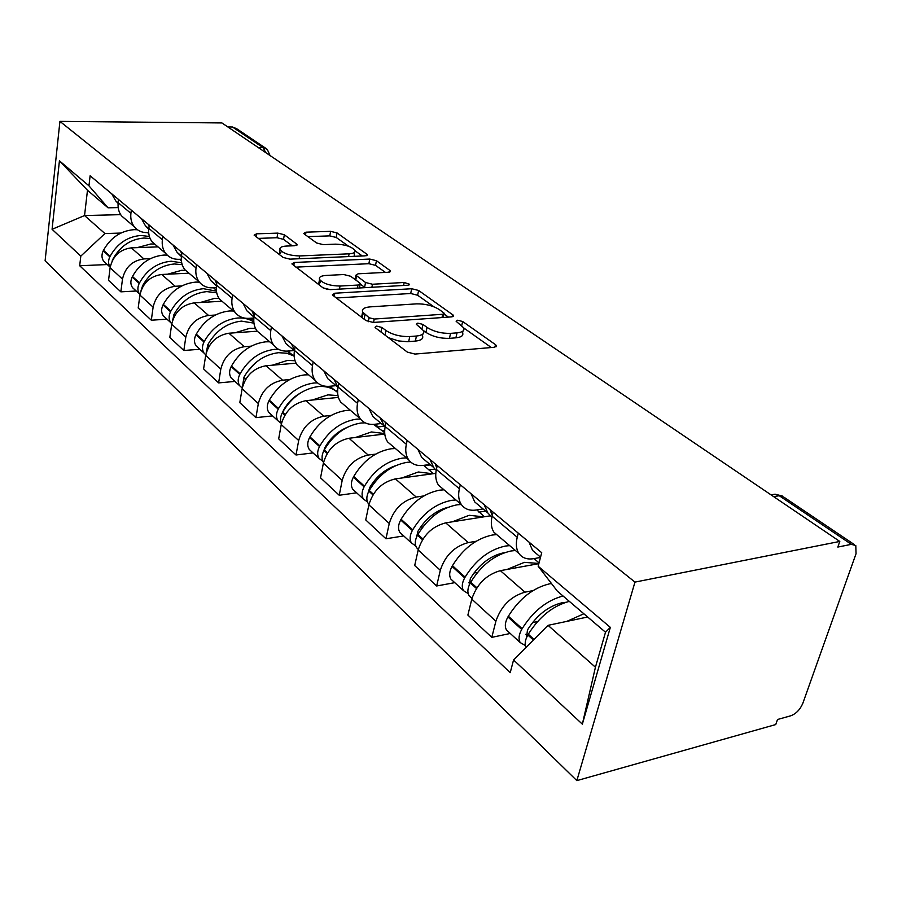 <?xml version="1.0" encoding="UTF-8"?>
<svg xmlns="http://www.w3.org/2000/svg" width="902" height="902" viewBox="0 0 902 902"><rect width="100%" height="100%" fill="white"/><g stroke="black" fill="none" stroke-linecap="round" stroke-linejoin="round"><path stroke-width="1.35" d="M376.698 326.118L375.04 327.302L375.57 327.9L407.343 352.107L414.988 354.069L494.409 347.27L496.438 345.646L495.491 344.654L462.647 321.495L457.596 320.221L456.141 321.292L463.707 327.832C464.767 330.594 462.534 332.274 457.01 332.861L450.56 333.357C441.552 333.582 433.715 331.598 427.041 327.403L422.937 324.416L417.829 323.119L416.273 324.246L423.579 330.73C424.662 333.639 422.271 335.409 416.431 336.029L409.756 336.547C400.465 336.784 392.517 334.766 385.909 330.493L381.873 327.437L376.698 326.118M284.322 234.734L277.782 233.111L256.563 233.821L254.127 235.14L283.138 257.442L289.937 259.145L365.231 255.841L367.373 254.556L337.044 232.93L330.617 231.34L306.003 232.164L303.737 233.415L304.324 234.046L316.636 242.999L323.22 244.634L335.589 244.16C345.083 244.465 351.532 246.539 354.948 250.384C355.636 252.368 353.685 253.518 349.097 253.823L299.622 255.942C289.925 255.672 283.397 253.586 280.026 249.696C279.361 247.576 281.492 246.359 286.43 246.054L294.762 245.739L297.108 244.408L284.322 234.734L283.532 239.357L277.004 237.733L258.141 238.399M59.927 121.375L221.926 122.943L839.796 541.437L634.963 582.106L59.927 121.375L45.1 260.825L576.84 780.625L775.754 724.554L777.524 719.492L790.761 715.793C796.105 713.753 800.119 709.603 802.803 703.357L856.043 553.704L855.795 545.563L851.364 544.346L779.249 495.717L775.089 494.195L771.672 494.77M334.822 293.218L332.432 294.774L333.109 295.529L365.975 320.582L373.338 322.454L451.474 316.884L453.548 315.384L418.629 290.467L411.695 288.73L334.822 293.218L334.225 296.386M323.04 287.862L291.898 263.903L294.311 262.471L369.764 259.054L376.438 260.712L390.543 270.904L388.412 272.246L358.117 273.802L355.873 275.2L365.535 282.506L372.481 284.243L404.197 282.484L409.553 284.243L408.065 285.212L330.121 289.643L323.04 287.862M227.856 126.968L232.479 127.002L236.561 128.648L265.515 148.142M839.796 541.437L837.823 547.063L851.364 544.346M634.963 582.106L576.84 780.625M540.478 557.447L533.691 558.665C527.129 559.725 522.213 558 518.943 553.501C516.215 549.307 515.64 543.895 517.241 537.254L518.289 533.15M538.844 563.66L500.373 570.662C486.347 574.653 476.82 584.135 471.791 599.131L495.897 621.219C501.117 606.031 510.803 596.346 524.953 592.163L532.992 590.618M495.897 621.219L491.793 637.353L510.273 633.475M493.123 512.144L492.131 516.203C490.609 522.754 491.24 528.121 493.992 532.304L498.953 536.521M471.791 599.131L467.879 615.074L491.793 637.353M483.1 508.953L476.087 510.036C469.649 510.915 464.767 509.123 461.441 504.646C458.644 500.486 457.957 495.187 459.377 488.749L460.313 484.757M454.755 582.658L436.647 585.984L440.311 570.289C445.103 555.564 454.416 546.33 468.273 542.587L476.098 541.279M437.278 465.533L436.388 469.468C435.035 475.828 435.767 481.082 438.575 485.22L443.558 489.448M490.293 515.82L445.712 522.856C431.979 526.43 422.812 535.484 418.19 550.017L414.695 565.531L436.647 585.984M430.085 464.496L423.207 465.409C416.893 466.131 412.045 464.271 408.696 459.84C405.866 455.713 405.077 450.526 406.34 444.28L407.174 440.401M403.724 535.923L385.966 538.776L389.258 523.51C393.667 509.213 402.642 500.396 416.194 497.047L423.816 495.931M386 422.734L385.21 426.556C384.004 432.734 384.827 437.876 387.668 441.969L392.641 446.197M435.79 473.358L395.414 478.872C381.986 482.074 373.146 490.733 368.884 504.849L365.738 519.935L385.966 538.776M381.23 423.534L374.499 424.29C368.298 424.887 363.517 422.982 360.135 418.584C357.282 414.514 356.425 409.44 357.542 403.363L358.297 399.609M356.628 492.819L339.242 495.254L342.196 480.394C346.267 466.514 354.926 458.069 368.185 455.048L375.615 454.123M338.769 383.316L338.058 387.026C336.987 393.035 337.878 398.053 340.73 402.1L345.692 406.317M384.782 434.054L348.984 438.259C335.848 441.146 327.313 449.444 323.378 463.154L320.548 477.834L339.242 495.254M336.085 385.661L329.478 386.293C323.412 386.766 318.677 384.838 315.294 380.486C312.43 376.472 311.494 371.511 312.509 365.603L313.174 361.95M313.05 452.917L296.014 454.991L298.686 440.526C302.452 427.041 310.818 418.934 323.784 416.217L331.034 415.439M295.123 346.887L294.48 350.495C293.522 356.324 294.469 361.24 297.333 365.242L302.26 369.425M338.419 397.399L305.992 400.657C293.15 403.262 284.897 411.222 281.244 424.549L278.684 438.846L296.014 454.991M294.221 350.551L287.749 351.07C281.796 351.442 277.128 349.491 273.746 345.207C270.882 341.238 269.901 336.39 270.803 330.639L271.412 327.088M272.607 415.89L255.92 417.637L258.333 403.555C261.828 390.442 269.923 382.651 282.597 380.204L289.677 379.55M254.657 313.107L254.071 316.625C253.214 322.296 254.217 327.099 257.081 331.045L261.975 335.194M296.048 363.179L266.056 365.738C253.496 368.084 245.524 375.739 242.119 388.706L239.808 402.642L255.92 417.637M253.89 318.011L248.963 318.338C243.134 318.62 238.534 316.647 235.163 312.419C232.299 308.518 231.273 303.771 232.085 298.179L232.626 294.728M234.96 381.422L218.622 382.899L220.798 369.166C224.068 356.414 231.893 348.927 244.295 346.695L251.207 346.165M217.044 281.717L216.525 285.133C215.747 290.658 216.784 295.36 219.648 299.238L224.485 303.354M257.262 331.192L228.882 333.221C216.604 335.352 208.869 342.726 205.701 355.332L203.604 368.918L218.622 382.899M216.277 287.637L212.816 287.828C207.099 288.031 202.567 286.047 199.218 281.886C196.365 278.041 195.306 273.396 196.027 267.95L196.523 264.59M199.838 349.266L183.839 350.495L185.812 337.111C188.856 324.697 196.444 317.481 208.576 315.463L215.33 315.035M181.99 252.459L181.516 255.785C180.817 261.163 181.9 265.763 184.741 269.585L189.533 273.656M221.993 301.234L194.189 302.869C182.17 304.808 174.672 311.912 171.707 324.19L169.813 337.438L183.839 350.495M181.302 259.224L179.047 259.325C173.455 259.46 168.99 257.476 165.652 253.372C162.822 249.583 161.729 245.051 162.383 239.752L162.834 236.471M166.994 319.195L151.322 320.21L153.114 307.154C155.967 295.055 163.33 288.099 175.202 286.272L181.798 285.923M149.247 225.128L148.819 228.375C148.187 233.618 149.292 238.117 152.122 241.871L156.858 245.896M188.98 273.182L161.717 274.479C149.957 276.238 142.696 283.093 139.911 295.055L138.198 307.988L151.322 320.21M148.683 232.603L147.432 232.637C141.941 232.716 137.555 230.732 134.251 226.695C131.433 222.974 130.328 218.521 130.914 213.357L131.32 210.166M136.213 291.019L120.857 291.842L122.492 279.09C125.164 267.308 132.312 260.577 143.925 258.919L150.375 258.649M118.59 199.534L118.196 202.702C117.632 207.81 118.76 212.218 121.556 215.916L126.246 219.885M158.008 246.877L131.286 247.858C119.774 249.459 112.716 256.089 110.112 267.747L108.544 280.364L120.857 291.842M587.664 617.013L548.044 625.334L595.433 667.221L605.513 632.234L557.289 591.092L538.167 566.242L541.719 552.712L90.121 175.777L88.96 185.823L108.048 207.81L87.483 190.254L84.551 215.544L104.925 233.55L120.879 233.054M538.167 566.242L610.338 627.375L582.342 724.159L513.554 659.971L548.044 625.334M104.925 233.55L80.808 256.123L79.692 265.74L510.216 672.667L513.554 659.971M80.808 256.123L52.079 229.3L59.431 160.815L88.96 185.823M120.676 214.653L84.551 215.544L52.079 229.3M118.185 207.595L108.048 207.81M107.315 264.557L79.692 265.74M610.338 627.375L605.513 632.234M582.342 724.159L595.433 667.221M87.483 190.254L59.431 160.815M388.435 337.698L398.413 340.911L407.366 341.7L408.685 341.621L409.756 336.547M422.869 334.044L422.508 335.747C423.579 338.678 421.2 340.46 415.36 341.091L408.685 341.621M462.985 331.068L462.602 332.77C463.651 335.555 461.418 337.247 455.905 337.833L449.455 338.351C440.458 338.588 432.633 336.604 425.969 332.398L423.512 330.594M491.319 347.529L463.786 327.99M433.885 306.77L417.626 295.236L410.703 293.5L336.333 297.987M448.441 317.098L444.01 313.952M369.098 317.752L374.229 319.049L442.702 314.268L444.167 313.208L439.319 309.578C432.87 305.631 425.293 303.726 416.589 303.861L370.079 306.883C364.115 307.413 361.634 309.127 362.627 312.013L369.098 317.752L368.309 321.732M363.382 313.152L361.905 317.481M295.856 267.139L368.862 263.7L369.764 259.054M385.447 272.404L375.525 265.357L368.862 263.7M360.315 284.164L365.141 287.648M325.87 275.448C320.898 275.82 318.789 277.139 319.533 279.394C323.164 283.623 329.997 285.844 340.02 286.047L358.015 285.043L360.293 283.589L359.582 282.833L350.641 276.26L343.752 274.535L325.87 275.448M320.841 280.984L318.913 284.705M322.758 287.648L327.73 289.519M292.225 245.829L283.532 239.357M281.514 251.387L279.248 254.488M354.136 256.326L354.576 252.323M348.646 246.291L336.209 237.463L329.782 235.873L307.898 236.64M362.288 255.965L355.106 250.869M526.576 637.5L527.467 629.968C536.701 615.311 548.134 606.268 561.754 602.829L565.813 602.311M551.46 583.526L549.521 583.842C533.116 587.822 519.394 598.612 508.356 616.213L507.916 616.968C505.041 622.222 504.568 626.574 506.507 630.036L508.875 632.201M563.051 596.008C546.77 600.315 533.138 611.206 522.157 628.683L521.706 629.449C518.797 634.749 518.3 639.123 520.217 642.585L525.314 645.494M525.956 647.512C524.49 644.073 525.111 639.901 527.839 635.008L528.29 634.23C539.34 616.686 553.016 605.727 569.331 601.363M583.887 613.777L566.76 621.399M528.989 542.079L532.575 550.445L540.557 557.165L532.575 550.445M537.558 621.579L532.496 622.628M469.198 585.161L470.37 578.52C479.12 564.404 490.181 555.846 503.553 552.825L504.68 552.655M496.698 534.593L492.289 535.033C476.2 538.528 462.918 548.743 452.454 565.689L452.037 566.422C449.331 571.496 448.97 575.735 450.955 579.174L453.334 581.35M509.664 545.62L505.244 546.082C489.087 549.69 475.704 560.029 465.105 577.122L464.677 577.866C461.937 582.974 461.553 587.247 463.527 590.686L468.172 593.606M471.498 597.981L469.119 595.805C467.146 592.366 467.54 588.081 470.303 582.951L470.731 582.207C481.386 565.047 494.815 554.651 511.006 550.987L515.437 550.513M538.9 563.446L524.344 562.363L507.082 569.444M533.995 558.609L539.058 562.871M492.278 515.594L489.978 509.517M484.148 504.658L487.847 512.945L491.894 517.229M471.047 493.721L474.768 501.974L482.841 508.751M477.564 572.375L473.956 573.029M416.623 536.938L417.942 531.267C425.665 518.503 435.734 510.498 448.136 507.251M443.998 489.82L439.669 490.158C423.895 493.236 411.041 502.933 401.086 519.27L400.691 519.98C398.132 524.874 397.861 529.023 399.89 532.417L402.281 534.604M455.938 499.979L451.598 500.328C435.756 503.496 422.801 513.317 412.733 529.79L412.327 530.5C409.733 535.438 409.452 539.61 411.47 543.015L415.743 545.913M418.314 549.487L416.611 547.728C414.593 544.312 414.886 540.129 417.502 535.179L417.908 534.458C428.022 517.928 441.022 508.063 456.897 504.849L461.249 504.489M476.865 509.923L484.397 516.756M483.855 516.835L469.153 515.301L452.342 521.807M436.726 467.946L435.283 463.876M478.939 512.144L485.648 511.096M429.938 459.4L433.749 467.574L436.185 470.416M417.897 449.354L421.73 457.494L429.814 464.282M422.959 526.836L420.467 527.23M368.287 492.345L369.628 487.734C376.066 476.752 384.726 469.401 395.606 465.68M395.369 448.519L391.118 448.768C375.672 451.462 363.213 460.697 353.731 476.47L353.358 477.147C350.934 481.882 350.743 485.941 352.795 489.301L355.185 491.489M406.407 457.9L402.134 458.16C386.62 460.945 374.059 470.28 364.476 486.178L364.092 486.866C361.646 491.646 361.431 495.717 363.483 499.088L367.441 501.929M368.986 504.376L368.23 503.44C366.189 500.058 366.404 495.976 368.873 491.184L369.256 490.496C378.885 474.542 391.479 465.15 407.027 462.331L410.692 462.061M423.669 465.342L433.366 473.697M432.825 473.764L418.348 471.983L401.954 477.981M385.729 424.087L384.996 421.899M428.867 469.897L434.933 469.085M430.536 464.88L424.244 465.714M380.069 417.784L385.075 427.221M368.974 408.527L372.887 416.532L380.96 423.297M372.977 484.622L371.365 484.836M323.717 450.944L324.968 447.482C330.188 438.293 337.359 431.686 346.492 427.672M350.371 410.297L346.199 410.455C331.068 412.834 318.981 421.64 309.927 436.884L309.578 437.538C307.266 442.127 307.154 446.084 309.217 449.41L311.596 451.586M377.442 426.319L375.266 424.211M360.428 418.979L356.403 419.159C341.204 421.617 329.027 430.513 319.883 445.87L319.522 446.546C317.188 451.158 317.053 455.138 319.116 458.475L322.815 461.238M323.514 462.489C321.45 459.152 321.586 455.172 323.931 450.538L324.303 449.861C333.492 434.46 345.703 425.507 360.935 423.027L365.163 422.835M373.484 424.38L384.669 432.599M384.726 433.546L371.41 431.957L355.433 437.504M382.538 430.806L384.68 430.558M384.275 426.24L378.344 426.917M334.056 379.37L338.013 387.285L327.764 378.682L335.792 385.425M323.795 370.812L327.764 378.682M327.009 445.419L326.096 445.532M282.619 412.27L283.555 410.162C287.558 402.89 293.094 397.23 300.152 393.182M308.608 374.804L304.504 374.905C289.689 377.002 277.951 385.413 269.303 400.161L268.954 400.804C266.767 405.246 266.699 409.102 268.785 412.383L271.152 414.548M334.631 390.171L329.861 386.259M317.504 382.865L313.986 382.989C299.103 385.154 287.287 393.655 278.538 408.516L278.199 409.158C275.978 413.635 275.899 417.513 277.985 420.806L281.447 423.5M281.458 423.512C280.026 420.332 280.308 416.78 282.292 412.868L282.642 412.214C291.425 397.308 303.275 388.762 318.203 386.586C326.073 385.932 332.545 387.905 337.619 392.483M337.968 395.595L327.911 394.873L312.329 400.014M337.619 390.724L335.713 390.916M291.447 343.82L294.514 350.269M281.931 335.871L285.945 343.617L293.928 350.314M246.844 372.413L255.052 363.224M269.732 341.779L265.707 341.824C251.196 343.662 239.797 351.724 231.51 365.998L231.183 366.618C229.085 370.936 229.074 374.702 231.16 377.938L233.505 380.092M294.131 355.85L286.892 351.126M278.526 349.3L274.546 349.356C259.968 351.25 248.49 359.391 240.112 373.778L239.785 374.409C237.666 378.739 237.643 382.538 239.729 385.785L242.243 388.029M288.031 351.047L289.824 352.569M242.446 387.116L243.923 377.228C252.334 362.796 263.846 354.621 278.459 352.693L286.847 353.223L294.142 356.121M295.022 360.732L287.501 360.405L272.303 365.209M251.895 310.807L254.195 315.88M243.055 303.422L247.08 311.032L254.003 317.121M253.812 318.891L250.204 319.139L249.459 318.305M233.46 310.976L229.514 310.964C215.307 312.577 204.224 320.311 196.264 334.146L195.948 334.755C193.941 338.938 193.986 342.625 196.061 345.816L198.395 347.947M253.823 321.969C249.234 318.97 243.878 317.639 237.767 318C223.482 319.658 212.331 327.471 204.292 341.407L203.976 342.016C201.958 346.221 201.98 349.931 204.066 353.133L205.78 354.869M250.204 319.139L252.808 321.326M206.186 352.998L207.855 344.62C215.928 330.639 227.112 322.803 241.42 321.112L253.947 323.142M255.503 328.452L249.865 328.305L235.027 332.782M215.082 280.082L216.717 283.848M206.84 273.193L210.876 280.669L216.424 285.855M216.333 290.309L213.526 287.783M199.421 282.146L195.678 282.1C181.753 283.521 170.974 290.94 163.318 304.38L163.025 304.966C161.097 309.025 161.176 312.633 163.251 315.768L165.562 317.887M216.424 291.166L203.39 288.685C189.409 290.151 178.562 297.637 170.839 311.167L170.534 311.754C168.595 315.847 168.663 319.466 170.737 322.623L171.775 323.795M172.451 320.898L174.165 314.178C181.922 300.614 192.802 293.082 206.817 291.605L216.717 292.812M219.051 298.404L214.71 298.337L200.221 302.52M180.727 251.399L181.787 253.936M173.015 244.972L177.063 252.301L181.415 256.619M181.381 260.678L179.566 259.302M167.231 255.108L163.961 255.063C150.33 256.303 139.833 263.44 132.459 276.486L132.177 277.049C130.328 281.007 130.44 284.525 132.504 287.625L134.793 289.711M181.685 262.809L171.2 261.23C157.5 262.516 146.936 269.721 139.506 282.856L139.212 283.42C137.352 287.4 137.454 290.94 139.528 294.052L139.979 294.616M141.05 290.478L142.629 285.675C150.082 272.505 160.68 265.267 174.402 263.97L182.193 264.703M185.643 270.352L181.798 270.273L167.648 274.197M148.593 224.587L149.134 225.94M141.377 218.555L145.414 225.759L148.717 229.198M148.762 233.46L147.353 232.637M137.454 229.751L134.172 229.66C120.823 230.743 110.596 237.621 103.493 250.305L103.211 250.857C101.441 254.702 101.588 258.141 103.64 261.197L105.895 263.26M149.382 236.471L140.983 235.467C127.565 236.583 117.271 243.517 110.112 256.281L109.83 256.844C108.06 260.678 108.172 264.128 110.191 267.172M112.085 261.129L113.043 258.93C120.225 246.133 130.542 239.165 143.993 238.038L150.115 238.5M154.704 244.07L150.938 243.957L137.115 247.644M111.701 193.783L115.715 200.864L118.117 203.457M139.911 295.055L153.114 307.154M171.707 324.19L185.812 337.111M205.701 355.332L220.798 369.166M242.119 388.706L258.333 403.555M281.244 424.549L298.686 440.526M323.378 463.154L342.196 480.394M368.884 504.849L389.258 523.51M418.19 550.017L440.311 570.289M110.112 267.747L122.492 279.09M131.286 247.858L143.925 258.919M161.717 274.479L175.202 286.272M148.819 228.375L162.383 239.752M194.189 302.869L208.576 315.463M181.516 255.785L196.027 267.95M228.882 333.221L244.295 346.695M216.525 285.133L232.085 298.179M266.056 365.738L282.597 380.204M254.071 316.625L270.803 330.639M305.992 400.657L323.784 416.217M294.48 350.495L312.509 365.603M348.984 438.259L368.185 455.048M338.058 387.026L357.542 403.363M395.414 478.872L416.194 497.047M385.21 426.556L406.34 444.28M445.712 522.856L468.273 542.587M436.388 469.468L459.377 488.749M500.373 570.662L524.953 592.163M492.131 516.203L517.241 537.254M118.196 202.702L130.914 213.357M773.691 496.664L779.249 495.717L783.725 497.047L854.093 544.425M258.389 147.646L263.091 147.646L232.479 127.002M265.74 152.63L263.091 147.646L267.229 149.292L270.081 155.572M384.974 335.07L385.909 330.493M415.36 341.091L416.431 336.029M422.012 328.745L422.937 324.416M425.969 332.398L427.041 327.403M449.455 338.351L450.56 333.357M455.905 337.833L457.01 332.861M461.745 325.521L462.647 321.495M494.894 347.202L495.491 344.654M380.96 332.004L381.873 327.437M410.703 293.5L411.695 288.73M417.626 295.236L418.629 290.467M452.195 316.794L452.703 314.482M373.552 322.431L374.229 319.049M441.98 317.56L442.702 314.268M364.081 319.139L364.972 314.618M293.781 265.549L294.311 262.471M375.525 265.357L376.438 260.712M389.427 272.122L389.822 270.149M355.771 280.026L356.561 275.944M364.6 287.31L365.535 282.506M371.883 287.264L372.481 284.243M403.589 285.472L404.197 282.484M339.445 289.114L340.02 286.047M357.429 288.088L358.015 285.043M296.206 245.524L296.51 243.765M299.126 258.739L299.622 255.942M348.578 256.574L349.097 253.823M305.519 234.915L306.003 232.164M329.782 235.873L330.617 231.34M336.209 237.463L337.044 232.93M366.336 255.706L366.697 253.845M256.078 236.82L256.563 233.821M277.004 237.733L277.782 233.111M507.916 616.968L521.706 629.449M527.839 635.008L533.398 640.037M528.29 634.23L534.018 639.405M508.356 616.213L522.157 628.683M525.753 634.332L527.388 635.809M452.037 566.422L464.677 577.866M470.303 582.951L476.436 588.487M470.731 582.207L476.887 587.777M452.454 565.689L465.105 577.122M468.792 582.748L469.874 583.729M400.691 519.98L412.327 530.5M417.502 535.179L422.531 539.723M417.908 534.458L422.97 539.035M401.086 519.27L412.733 529.79M416.487 535.371L417.096 535.935M353.358 477.147L364.092 486.866M368.873 491.184L372.943 494.871M369.256 490.496L373.372 494.206M353.731 476.47L364.476 486.178M309.578 437.538L319.522 446.546M323.931 450.538L327.2 453.48M324.303 449.861L327.595 452.849M309.927 436.884L319.883 445.87M268.954 400.804L278.199 409.158M282.292 412.868L284.84 415.168M282.642 412.214L285.224 414.548M269.303 400.161L278.538 408.516M231.183 366.618L239.785 374.409M243.596 377.859L245.524 379.595M243.923 377.228L245.885 378.998M231.51 365.998L240.112 373.778M195.948 334.755L203.976 342.016M207.539 345.24L208.926 346.492M207.855 344.62L209.275 345.906M196.264 334.146L204.292 341.407M163.025 304.966L170.534 311.754M173.86 314.764L174.762 315.587M174.165 314.178L175.101 315.023M163.318 304.38L170.839 311.167M132.177 277.049L139.212 283.42M132.459 276.486L139.506 282.856M103.211 250.857L109.83 256.844M103.493 250.305L110.112 256.281M121.556 215.916L134.251 226.695M493.992 532.304L518.943 553.501M438.575 485.22L461.441 504.646M387.668 441.969L408.696 459.84M340.73 402.1L360.135 418.584M297.333 365.242L315.294 380.486M257.081 331.045L273.746 345.207M219.648 299.238L235.163 312.419M184.741 269.585L199.218 281.886M152.122 241.871L165.652 253.372M771.052 494.871L775.089 494.195L782.338 496.021M496.179 346.729L496.438 345.646M453.345 316.331L453.548 315.384M443.243 317.47L444.021 313.873M361.646 317.008L362.627 312.013M390.386 271.705L390.543 270.904M355.05 279.496L355.873 275.2M409.429 284.829L409.553 284.243M318.654 284.254L319.533 279.394M359.436 287.975L360.123 284.434M296.983 245.118L297.108 244.408M279.225 254.42L280.026 249.696M367.238 255.289L367.373 254.556M506.507 630.036L520.217 642.585M450.955 579.174L463.527 590.686M469.119 595.805L471.971 598.421M474.768 501.974L487.847 512.945M399.89 532.417L411.47 543.015M416.611 547.728L418.359 549.329M421.73 457.494L433.749 467.574M352.795 489.301L363.483 499.088M368.23 503.44L369.042 504.173M372.887 416.532L383.97 425.823M309.217 449.41L319.116 458.475M268.785 412.383L277.985 420.806M285.945 343.617L294.435 350.743M231.16 377.938L239.729 385.785M247.08 311.032L254.037 316.861M196.061 345.816L204.066 353.133M210.876 280.669L216.48 285.37M163.251 315.768L170.737 322.623M177.063 252.301L181.482 256.01M132.504 287.625L139.528 294.052M145.414 225.759L148.785 228.589M103.64 261.197L110.191 267.195M115.715 200.864L118.173 202.916"/></g></svg>
